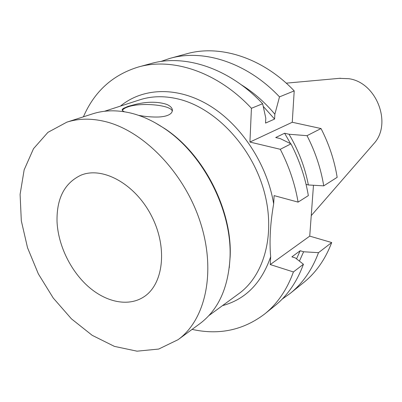<?xml version="1.0" encoding="UTF-8"?>
<svg xmlns="http://www.w3.org/2000/svg" width="402" height="402" viewBox="0 0 402 402"><rect width="100%" height="100%" fill="white"/><g stroke="black" fill="none" stroke-linecap="round" stroke-linejoin="round"><path stroke-width="0.6" d="M292.259 122.263L321.022 128.545L307.022 135.68L289.018 134.238L284.606 133.238L275.712 137.529L280.169 138.559L290.973 143.856L280.284 149.298L249.928 142.057L251.426 108.289L262.642 103.731L265.797 118.168L265.546 123.097L274.596 119.062L274.862 114.213L279.501 96.877L294.209 90.892L292.259 122.263L249.928 142.057M294.209 90.892C262.612 57.586 219.738 44.31 186.644 53.808L169.981 58.365L160.664 61.531M279.501 96.877C247.124 62.516 203.452 48.742 169.981 58.365M306.068 184.377L308.369 184.97L323.731 185.855C320.891 168.574 315.324 151.845 307.022 135.68M323.731 185.855L337.162 177.332C334.464 160.509 329.087 144.248 321.022 128.545M274.862 114.213C264.742 102.138 253.506 92.299 241.155 84.691M308.369 184.97C304.952 167.202 298.5 150.288 289.018 134.238M274.596 119.062L263.24 106.389M290.551 143.645L284.606 133.238M251.426 108.289C217.603 71.908 172.478 57.174 138.353 67.013C112.691 74.878 94.38 91.48 83.41 116.821M313.475 185.267L309.731 236.13L270.244 264.561L270.687 256.732C269.26 241.115 270.25 223.502 273.656 203.894C267.194 164.132 241.165 124.68 209.191 105.384C177.146 86.083 142.609 87.721 120.449 106.103M273.656 203.894L274.119 195.618L298.098 202.116C294.983 183.965 289.043 166.358 280.284 149.298M262.642 103.731C229.396 68.154 184.845 53.808 150.966 63.566L138.353 67.013M298.098 202.116L308.339 195.618C305.339 177.815 299.55 160.559 290.973 143.856M309.731 236.13L331.7 242.537L318.51 252.667L303.611 251.773L300.199 250.737L291.872 256.858L295.324 257.928L303.43 264.255L293.41 271.953L270.244 264.561M222.467 305.641C245.416 299.445 261.491 283.144 270.687 256.732M192.091 329.389C219.05 335.338 243.235 330.213 264.637 314.017C277.385 303.756 286.978 289.731 293.41 271.953M264.637 314.017L274.817 305.811C287.465 295.626 297.008 281.772 303.43 264.255M296.53 258.863L300.199 250.737M282.144 299.138L290.164 293.445L303.616 282.601C315.962 272.651 325.324 259.3 331.7 242.537M299.415 261.114L303.611 251.773M290.164 293.445C302.661 283.38 312.108 269.787 318.51 252.667M208.929 315.545L238.878 293.631C264.657 275.074 276.109 232.778 263.637 189.633C251.25 146.499 216.256 109.334 180.82 99.666C166.096 95.691 152.423 95.746 139.795 99.827L104.495 111.274M124.484 111.791C122.761 111.047 121.992 110.324 122.188 109.62L123.153 108.5L128.067 106.364L136.188 104.213C148.016 101.495 158.267 101.58 166.93 104.465C170.815 106.289 172.629 108.394 172.378 110.781L171.77 112.414C169.981 115.027 165.76 116.55 159.107 116.987C152.524 117.213 145.665 116.665 138.539 115.339M229.261 267.772L230.155 256.662C232.441 210.266 203.608 153.865 164.654 128.545L155.127 122.766M172.307 111.178C171.292 105.017 141.228 102.148 128.072 106.862C124.982 107.892 123.092 109.088 122.399 110.455M178.041 339.7L199.869 323.675C218.276 309.887 228.321 287.927 230.009 257.793C232.326 210.809 203.095 153.639 163.654 128.002C152.644 120.645 141.549 115.635 130.364 112.967C116.746 109.836 104.158 110.133 92.601 113.856L66.827 122.168L47.923 132.358L33.507 148.695L24.155 169.84L20.1 194.357L21.311 220.793L27.537 247.758L38.361 273.918L53.23 298.013L71.44 318.846L92.164 335.308L114.409 346.378L137.027 351.177L158.71 349.057L178.041 339.7C205.502 319.987 216.402 271.802 200.337 222.276C184.402 172.759 143.594 130.776 105.118 121.535C91.254 118.193 78.49 118.404 66.827 122.168M57.029 221.592C56.541 198.538 64.471 183.091 80.832 175.247C102.5 166.026 135.303 183.945 151.564 216.04C168.061 248.019 163.378 285.098 143.218 297.269C127.595 306.992 105.435 301.967 87.822 286.149C70.209 270.27 58.059 244.833 57.029 221.592M373.141 144.459L373.875 143.62C392.427 123.821 376.599 82.365 348.825 78.702L339.338 78.34M122.193 110.053L122.188 109.62M164.654 128.545L163.654 128.002M230.155 256.662L230.009 257.793M340.449 78.239L286.229 83.154M373.875 143.62L311.243 215.618"/></g></svg>
